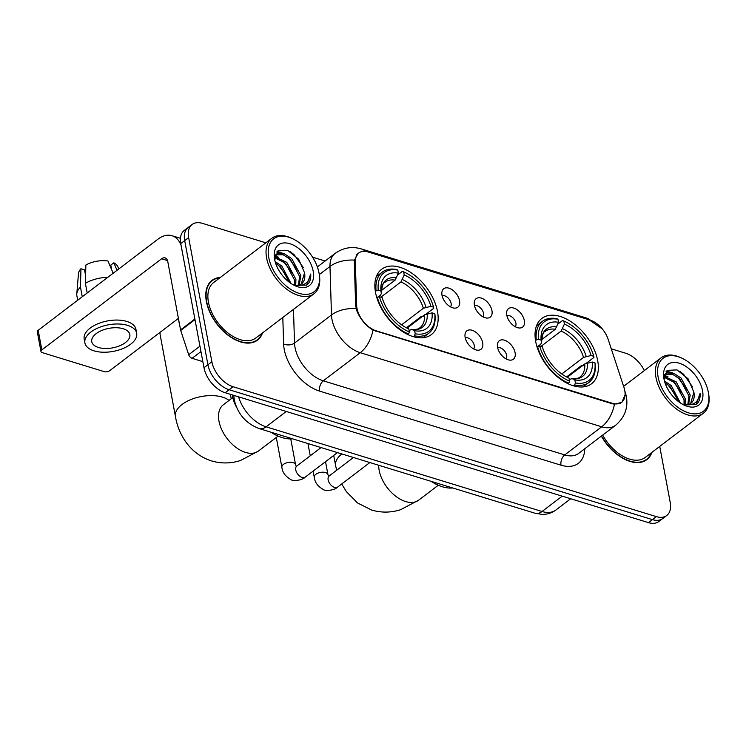 <?xml version="1.0" encoding="UTF-8"?>
<svg xmlns="http://www.w3.org/2000/svg" width="746" height="746" viewBox="0 0 746 746"><rect width="100%" height="100%" fill="white"/><g stroke="black" fill="none" stroke-linecap="round" stroke-linejoin="round"><path stroke-width="1.12" d="M437.492 311.446A41.039 24.646 52.7 0 0 413.75 274.584A41.039 24.646 52.7 0 0 381.663 269.269A41.039 24.646 52.7 0 0 375.518 292.423A41.039 24.646 52.7 0 0 399.259 329.284A41.039 24.646 52.7 0 0 431.356 334.6A41.039 24.646 52.7 0 0 437.492 311.446M597.677 360.598A41.039 24.646 52.7 0 0 573.935 323.745A41.039 24.646 52.7 0 0 541.848 318.421A41.039 24.646 52.7 0 0 535.703 341.584A41.039 24.646 52.7 0 0 559.444 378.436A41.039 24.646 52.7 0 0 591.541 383.761A41.039 24.646 52.7 0 0 597.677 360.598M506.786 315.157A11.619 6.975 -127.3 0 1 506.776 311.492A11.619 6.975 -127.3 0 1 515.533 308.797A11.619 6.975 -127.3 0 1 524.326 320.538A11.619 6.975 -127.3 0 1 519.337 328.007A11.619 6.975 -127.3 0 1 506.786 315.157M515.272 326.739A6.966 4.187 52.7 0 0 515.896 323.214A6.966 4.187 52.7 0 0 512.222 317.236A6.966 4.187 52.7 0 0 506.916 315.754M474.4 305.217A11.619 6.975 -127.3 0 1 474.391 301.561A11.619 6.975 -127.3 0 1 483.147 298.857A11.619 6.975 -127.3 0 1 491.94 310.597A11.619 6.975 -127.3 0 1 486.952 318.066A11.619 6.975 -127.3 0 1 474.4 305.217M482.886 316.798A6.966 4.187 52.7 0 0 483.501 313.273A6.966 4.187 52.7 0 0 479.837 307.305A6.966 4.187 52.7 0 0 474.531 305.813M442.014 295.276A11.619 6.975 -127.3 0 1 442.005 291.621A11.619 6.975 -127.3 0 1 450.761 288.916A11.619 6.975 -127.3 0 1 459.555 300.657A11.619 6.975 -127.3 0 1 454.566 308.126A11.619 6.975 -127.3 0 1 442.014 295.276M450.5 306.858A6.966 4.187 52.7 0 0 451.116 303.333A6.966 4.187 52.7 0 0 447.451 297.365A6.966 4.187 52.7 0 0 442.145 295.873M497.545 347.3A11.619 6.975 -127.3 0 1 497.535 343.636A11.619 6.975 -127.3 0 1 506.292 340.941A11.619 6.975 -127.3 0 1 515.085 352.681A11.619 6.975 -127.3 0 1 510.087 360.15A11.619 6.975 -127.3 0 1 497.545 347.3M506.021 358.882A6.966 4.187 52.7 0 0 506.646 355.357A6.966 4.187 52.7 0 0 502.972 349.38A6.966 4.187 52.7 0 0 497.666 347.897M465.15 337.36A11.619 6.975 -127.3 0 1 465.14 333.704A11.619 6.975 -127.3 0 1 473.897 331A11.619 6.975 -127.3 0 1 482.69 342.74A11.619 6.975 -127.3 0 1 477.701 350.21A11.619 6.975 -127.3 0 1 465.15 337.36M473.635 348.941A6.966 4.187 52.7 0 0 474.26 345.417A6.966 4.187 52.7 0 0 470.586 339.449A6.966 4.187 52.7 0 0 465.28 337.957M623.945 387.333A20.907 12.551 -127.3 0 1 624.756 390.466A20.907 12.551 -127.3 0 1 621.632 402.262A20.907 12.551 -127.3 0 1 612.27 403.26L376.087 330.786A20.907 12.551 -127.3 0 1 356.663 305.31L355.32 261.781A20.907 12.551 -127.3 0 1 358.779 252.978A20.907 12.551 -127.3 0 1 368.142 251.98L589.89 320.025A20.907 12.551 -127.3 0 1 608.167 339.374L623.945 387.333M236.389 406.896A23.229 13.95 -127.3 0 1 232.5 394.97M220.34 277.428A37.561 22.548 52.7 0 0 212.013 280.365A37.561 22.548 52.7 0 0 206.39 301.561A37.561 22.548 52.7 0 0 228.117 335.28A37.561 22.548 52.7 0 0 257.482 340.148A37.561 22.548 52.7 0 0 262.536 332.902M210.866 281.718A37.561 22.548 52.7 0 0 210.176 282.044M625.073 394.774L621.884 402.374L614.471 404.173L612.084 403.717L373.019 330.086C365.876 325.75 360.523 319.447 356.97 311.175L355.655 305.757L354.313 262.238L354.453 260.112L358.211 253.099M265.846 242.823L202.511 223.38A23.229 13.95 52.7 0 0 192.114 224.49L184.225 230.495A23.229 13.95 52.7 0 0 180.746 243.597L203.984 367.741L207.929 364.747A23.229 13.95 52.7 0 0 229.134 389.729L652.396 519.617A23.229 13.95 52.7 0 0 662.793 518.507A23.229 13.95 52.7 0 1 652.396 519.617L229.134 389.729A23.229 13.95 52.7 0 1 207.929 364.747L184.691 240.604L207.929 364.747L211.873 361.745A23.229 13.95 52.7 0 0 233.078 386.726L656.34 516.624A23.229 13.95 52.7 0 0 666.737 515.505A23.229 13.95 52.7 0 0 670.216 502.403L659.734 446.425M188.169 227.493A23.229 13.95 52.7 0 0 184.691 240.604A23.229 13.95 52.7 0 1 188.169 227.493M601.379 436.102A37.561 22.548 52.7 0 0 646.838 459.639A37.561 22.548 52.7 0 0 651.892 452.384M644.348 370.566A23.229 13.95 52.7 0 0 625.773 353.268L611.272 348.82M325.135 261.016L312.574 257.156M192.114 224.49A23.229 13.95 52.7 0 0 188.635 237.601L211.873 361.745M255.374 341.472A37.561 22.548 52.7 0 0 255.878 340.885M644.731 460.953A37.561 22.548 52.7 0 0 645.234 460.375M203.984 367.741A23.229 13.95 52.7 0 0 225.189 392.732L648.451 522.62A23.229 13.95 52.7 0 0 658.849 521.51L666.737 515.505M658.112 377.038A33.3 19.993 52.7 0 0 688.194 412.752A33.3 19.993 52.7 0 0 708.513 393.17A33.3 19.993 52.7 0 0 708.383 392.471A33.3 19.993 52.7 0 0 681.881 358.164A33.3 19.993 52.7 0 0 658.112 377.038M681.881 358.164L680.828 357.679A34.848 20.925 52.7 0 0 661.161 357.772A34.848 20.925 52.7 0 0 655.958 377.429A34.848 20.925 52.7 0 0 676.109 408.724A34.848 20.925 52.7 0 0 703.357 413.237A34.848 20.925 52.7 0 0 708.7 394.317L708.513 393.17M602.712 435.095A34.848 20.925 52.7 0 0 645.197 457.475L703.357 413.237M601.574 435.962A37.169 22.315 52.7 0 0 646.605 459.331A37.169 22.315 52.7 0 0 651.379 452.775M664.462 381.029L671.204 385.551L680.389 402.961M665.003 382.819L669.973 386.493L678.813 401.842M664.154 376.31L676.137 381.803L685.266 398.821L685.098 404.668M664.08 377.234L674.906 382.745L684.035 399.753L684.063 404.528M664.36 375.154L667.269 372.944L673.759 373.317L681.07 378.054L690.199 395.072L688.586 404.379M665.05 374.333L672.528 374.25L679.83 378.996L688.968 396.005L687.803 404.565M683.513 404.78L696.055 404.593C699.086 402.299 700.419 398.606 700.065 393.524C698.303 403.036 692.391 406.561 682.338 404.108A19.359 11.628 52.7 0 0 691.001 403.185A19.359 11.628 52.7 0 0 693.892 392.256L690.656 403.427M702.536 390.671A25.55 15.34 52.7 0 0 679.522 363.293A25.55 15.34 52.7 0 0 663.837 378.147A25.55 15.34 52.7 0 0 663.959 378.837A25.55 15.34 52.7 0 0 684.436 405.227A25.55 15.34 52.7 0 0 702.536 390.671M693.892 392.256L688.045 378.735L677.023 369.895L667.278 370.352L664.108 379.518M700.065 393.524L695.971 404.649M679.727 371.228L683.616 374.305L692.586 386.969M666.085 371.508L670.216 372.543M677.732 377.215L687.299 389.916M664.22 375.909L665.283 376.292M672.808 380.964L682.366 393.664M667.875 384.712L677.433 397.413M666.523 371.014L672.939 373.037M664.332 375.294L668.006 376.786M535.488 340.297L538.407 339.327A36.862 22.128 52.7 0 1 557.98 319.26L558.549 322.291A33.3 19.993 52.7 0 0 541.111 340.157L541.549 342.684L540.673 344.27L538.248 346.116M541.549 339.728L555.304 329.266L558.549 322.291M557.915 324.053L562.596 320.491L563.827 321.06A36.862 22.128 52.7 0 1 565.179 321.657A36.862 22.128 52.7 0 1 593.751 356.318L591.046 355.488A33.3 19.993 52.7 0 0 564.396 324.081L561.151 331.056L541.092 346.312M561.766 373.979L583.531 357.427L591.046 355.488M431.104 481.338A42.587 25.569 52.7 0 0 452.738 487.977M583.4 365.447L581.376 365.671L566.559 376.944M537.465 346.256A38.41 23.061 52.7 0 0 568.816 383.183L569.552 381.122A36.862 22.128 52.7 0 1 539.628 345.864L536.952 346.648M568.098 383.733L568.816 383.183M557.98 319.26L556.749 318.701A38.41 23.061 52.7 0 0 542.454 321.274A38.41 23.061 52.7 0 0 536.243 339.719M565.179 321.657L564.125 321.162A38.41 23.061 52.7 0 0 562.596 320.491M593.751 356.318L593.947 357.427L586.459 363.125M539.628 345.864L542.333 346.694A33.3 19.993 52.7 0 0 568.06 377.681A33.3 19.993 52.7 0 0 568.993 378.101L569.552 381.122M541.111 340.157L538.407 339.327M564.396 324.081L563.827 321.06M568.993 378.101L567.352 377.345M556.87 326.972A29.784 17.885 52.7 0 0 541.549 342.684L541.559 342.787C542.1 335.243 543.368 331.42 545.363 331.308A28.656 17.205 52.7 0 1 555.304 329.266M574.662 384.983A38.41 23.061 52.7 0 0 588.958 382.409A38.41 23.061 52.7 0 0 595.168 363.964L594.972 362.854A36.862 22.128 52.7 0 1 575.399 382.922L574.662 384.983L573.543 385.831M575.399 382.922L574.84 379.891A33.3 19.993 52.7 0 0 592.268 362.024L594.972 362.854M569.273 379.611L572.042 378.604L574.84 379.891M592.268 362.024L584.761 363.964L567.24 377.29M584.761 363.964A28.656 17.205 52.7 0 1 580.062 376.926C578.821 378.325 576.024 378.847 571.66 378.492L572.042 378.604A29.784 17.885 52.7 0 0 587.363 362.901M160.11 332.324A29.038 14.892 169.4 0 0 160.157 334.861L175.45 416.529A29.038 14.892 -10.6 0 1 190.668 399.651A29.038 14.892 -10.6 0 1 222.476 397.133A29.038 14.892 -10.6 0 1 229.041 400.434M375.303 291.136L378.222 290.175A36.862 22.128 52.7 0 1 397.795 270.108L398.364 273.129A33.3 19.993 52.7 0 0 380.926 291.005L381.365 293.523L380.488 295.118L378.063 296.955M381.365 290.576L395.119 280.104L398.364 273.129M397.73 274.901L402.411 271.339L403.642 271.898A36.862 22.128 52.7 0 1 404.994 272.495A36.862 22.128 52.7 0 1 433.566 307.156L430.862 306.326A33.3 19.993 52.7 0 0 404.211 274.929L400.966 281.904L380.908 297.16M401.581 324.827L423.346 308.266L430.862 306.326M270.91 432.176A42.587 25.569 52.7 0 0 292.553 438.816M423.206 316.295L421.192 316.509L406.374 327.783M377.28 297.095A38.41 23.061 52.7 0 0 408.631 334.031L409.368 331.97A36.862 22.128 52.7 0 1 379.444 296.712L376.767 297.486M407.913 334.581L408.631 334.031M397.795 270.108L396.564 269.539A38.41 23.061 52.7 0 0 382.269 272.113A38.41 23.061 52.7 0 0 376.059 290.567M404.994 272.495L403.94 272.01A38.41 23.061 52.7 0 0 402.411 271.339M433.566 307.156L433.762 308.266L426.274 313.963M379.444 296.712L382.148 297.542A33.3 19.993 52.7 0 0 407.875 328.529A33.3 19.993 52.7 0 0 408.808 328.939L409.368 331.97M380.926 291.005L378.222 290.175M404.211 274.929L403.642 271.898M408.808 328.939L407.157 328.184M396.685 277.82A29.784 17.885 52.7 0 0 381.365 293.523L381.374 293.626C381.915 286.082 383.183 282.258 385.178 282.156A28.656 17.205 52.7 0 1 395.119 280.104M414.478 335.821A38.41 23.061 52.7 0 0 428.773 333.257A38.41 23.061 52.7 0 0 434.983 314.803L434.787 313.693A36.862 22.128 52.7 0 1 415.214 333.76L414.478 335.821L413.359 336.679M415.214 333.76L414.655 330.739A33.3 19.993 52.7 0 0 432.083 312.863L434.787 313.693M409.088 330.45L411.857 329.452L414.655 330.739M432.083 312.863L424.567 314.803L407.046 328.128M424.567 314.803A28.656 17.205 52.7 0 1 419.877 327.764C418.637 329.173 415.839 329.695 411.475 329.331L411.857 329.452A29.784 17.885 52.7 0 0 427.178 313.74M200.954 351.571L192.076 358.322L202.837 361.624M180.998 244.93A30.978 19.004 -72.9 0 0 171.934 235.699A30.978 19.004 -72.9 0 0 157.956 239.177L38.186 330.273L41.851 349.874L161.621 258.778A7.74 4.746 107.1 0 1 165.118 257.902A7.74 4.746 107.1 0 1 167.775 261.557L180.56 329.881L194.865 318.999M41.851 349.874A3.87 1.986 169.4 0 0 40.965 351.487L37.3 331.886A3.87 1.986 -10.6 0 1 38.186 330.273M40.965 351.487A3.87 1.986 169.4 0 0 42.308 352.644L104.281 371.667A3.87 1.986 169.4 0 0 109.671 370.687L178.406 318.402M192.076 358.322A3.87 2.322 -127.3 0 1 188.691 354.732L180.709 330.459A3.87 2.322 -127.3 0 1 180.56 329.881M98.472 347.477A19.359 9.931 169.4 0 0 119.677 345.799A19.359 9.931 169.4 0 0 129.823 334.544A19.359 9.931 169.4 0 0 123.118 328.734A19.359 9.931 169.4 0 0 101.922 330.413A19.359 9.931 169.4 0 0 91.767 341.668A19.359 9.931 169.4 0 0 98.472 347.477M117.01 270.313L113.821 262.797L110.79 265.1L111.648 269.651M136.677 333.266L135.94 329.35A26.324 13.503 169.4 0 0 126.82 321.442A26.324 13.503 169.4 0 0 97.987 323.727A26.324 13.503 169.4 0 0 84.186 339.029L84.913 342.955A26.324 13.503 169.4 0 0 94.043 350.853A26.324 13.503 169.4 0 0 122.876 348.569A26.324 13.503 169.4 0 0 136.677 333.266A26.324 13.503 169.4 0 0 127.557 325.359A26.324 13.503 169.4 0 0 98.724 327.643A26.324 13.503 169.4 0 0 84.913 342.955M107.76 277.353A25.55 13.111 169.4 0 0 85.389 283.34L85.874 265.007A20.133 10.332 169.4 0 1 107.974 260.997L113.159 273.241M87.198 292.991L85.389 283.34M85.594 275.488L84.54 269.865L80.941 268.756L80.456 287.089L82.265 296.74M80.456 287.089A25.55 13.111 169.4 0 0 76.782 293.924A25.55 13.111 169.4 0 0 76.875 295.761L77.705 300.209M118.875 268.896L117.654 266.378A20.133 10.332 169.4 0 0 113.821 262.797M80.941 268.756A20.133 10.332 169.4 0 0 78.461 273.717L76.782 293.924M268.756 257.556A33.3 19.993 52.7 0 0 298.838 293.271A33.3 19.993 52.7 0 0 319.157 273.689A33.3 19.993 52.7 0 0 319.027 272.98A33.3 19.993 52.7 0 0 292.525 238.673A33.3 19.993 52.7 0 0 268.756 257.556M292.525 238.673L291.472 238.188A34.848 20.925 52.7 0 0 271.805 238.282A34.848 20.925 52.7 0 0 266.602 257.948A34.848 20.925 52.7 0 0 286.753 289.243A34.848 20.925 52.7 0 0 314.001 293.756A34.848 20.925 52.7 0 0 319.344 274.826L319.157 273.689M271.805 238.282L213.645 282.52A34.848 20.925 52.7 0 0 208.442 302.186A34.848 20.925 52.7 0 0 228.593 333.481A34.848 20.925 52.7 0 0 255.841 337.994L314.001 293.756M219.828 277.82A37.169 22.315 52.7 0 0 212.246 280.673A37.169 22.315 52.7 0 0 206.689 301.645A37.169 22.315 52.7 0 0 228.183 335.029A37.169 22.315 52.7 0 0 257.249 339.84A37.169 22.315 52.7 0 0 262.023 333.294M178.49 318.84A38.717 23.247 52.7 0 0 178.9 321.535A38.717 23.247 52.7 0 0 179.516 324.286M275.106 261.548L281.848 266.07L291.033 283.471M275.647 263.338L280.617 267.003L289.457 282.361M274.798 256.82L286.781 262.322L295.91 279.33L295.742 285.177M274.715 257.743L285.55 263.254L294.679 280.272L294.707 285.047M275.004 255.673L277.913 253.463L284.403 253.826L291.705 258.573L300.843 275.582L299.23 284.897M275.694 254.852L283.172 254.768L290.474 259.505L299.612 276.524L298.447 285.075M294.157 285.298L306.699 285.112C309.73 282.809 311.063 279.125 310.709 274.043C308.947 283.545 303.035 287.079 292.982 284.627A19.359 11.628 52.7 0 0 301.645 283.694A19.359 11.628 52.7 0 0 304.536 272.775L301.3 283.937M313.18 271.19A25.55 15.34 52.7 0 0 290.166 243.802A25.55 15.34 52.7 0 0 274.481 258.657A25.55 15.34 52.7 0 0 274.603 259.347A25.55 15.34 52.7 0 0 295.08 285.746A25.55 15.34 52.7 0 0 313.18 271.19M304.536 272.775L298.689 259.254L287.667 250.404L277.922 250.87L274.752 260.037M310.709 274.043L306.615 285.168M290.371 251.747L294.26 254.824L303.23 267.478M276.729 252.017L280.86 253.062M288.376 257.724L297.943 270.425M274.864 256.428L275.927 256.81M283.452 261.473L293.01 274.174M278.519 265.222L288.077 277.922M277.167 251.533L283.583 253.547M274.976 255.803L278.65 257.295M355.32 261.781L354.322 262.545M356.663 305.31L355.674 306.065M376.087 330.786L375.602 331.149M612.27 403.26L611.785 403.633M584.771 448.738A38.717 23.247 -127.3 0 1 561.029 465.196L319.586 391.109A7.74 4.746 107.1 0 1 323.288 380.824L564.741 454.92A30.978 18.594 52.7 0 0 578.598 453.437L615.562 425.313A30.978 18.594 -127.3 0 1 601.705 426.796A27.108 16.626 -72.9 0 0 614.471 404.173M319.586 391.109A38.717 23.247 -127.3 0 1 284.235 349.464A38.717 23.247 -127.3 0 1 283.62 343.925L282.809 317.488M356.112 308.62A27.108 16.58 178.2 0 0 331.485 314.961L294.521 343.085A30.978 18.594 52.7 0 0 295.015 347.515A30.978 18.594 52.7 0 0 323.288 380.824L360.253 352.709A30.978 18.594 -127.3 0 1 331.979 319.391A30.978 18.594 -127.3 0 1 331.485 314.961L329.984 266.462A30.978 18.594 -127.3 0 1 335.113 253.416L317.367 266.919M615.562 425.313C624.672 417.564 628.281 407.978 626.379 396.574L625.335 392.508A27.108 10.808 161.8 0 0 624.943 391.659M373.019 330.086A27.108 16.626 107.1 0 1 360.253 352.709L601.705 426.796L564.741 454.92A7.74 4.746 107.1 0 0 561.029 465.196M365.456 251.402A27.108 16.626 -72.9 0 0 361.204 248.894C351.907 246.18 343.207 247.691 335.113 253.416M361.204 248.894L586.57 318.057A27.108 16.626 107.1 0 1 590.412 320.193M354.453 260.112A27.108 16.58 178.2 0 0 329.984 266.462L319.307 274.593M233.078 386.726L225.189 392.732M656.34 516.624L648.451 522.62M188.635 237.601L180.746 243.597M293.476 309.366L294.521 343.085A7.74 4.737 -1.8 0 1 283.62 343.925M238.617 396.853A30.978 18.594 52.7 0 0 266.098 426.815L542.034 511.495A30.978 18.594 52.7 0 0 555.891 510.012C551.881 512.987 547.34 514.451 542.267 514.395L535.041 513.239L259.104 428.558A15.489 9.502 107.1 0 0 266.098 426.815L286.268 411.475M562.204 496.155L542.034 511.495A15.489 9.502 107.1 0 1 535.041 513.239M438.275 485.254L418.665 500.174A29.038 17.438 -127.3 0 1 405.665 501.564A29.038 17.438 -127.3 0 1 379.164 470.334A29.038 17.438 -127.3 0 1 378.688 465.252M336.642 470.288L335.635 465.69A29.038 14.892 -10.6 0 1 341.836 453.941M583.531 357.427A28.656 17.205 52.7 0 0 561.151 331.056M586.142 356.364A29.784 17.885 52.7 0 0 562.717 328.772M278.09 436.093L258.48 451.013A29.038 17.438 -127.3 0 1 245.481 452.402A29.038 17.438 -127.3 0 1 218.979 421.173A29.038 17.438 -127.3 0 1 223.315 404.789L222.821 405.19M423.346 308.266A28.656 17.205 52.7 0 0 400.966 281.904M425.957 307.212A29.784 17.885 52.7 0 0 402.532 279.61M369.857 462.539L337.63 487.054A6.966 4.187 -127.3 0 1 334.18 487.278A6.966 4.187 -127.3 0 1 328.147 479.892A6.966 4.187 -127.3 0 1 329.191 475.957L328.548 476.61M337.63 487.054C334.45 490.607 324.734 491.129 323.41 489.572C317.871 486.504 314.821 482.382 314.252 477.216A6.966 3.571 -10.6 0 1 317.908 473.169A6.966 3.571 -10.6 0 1 325.545 472.563A6.966 3.571 -10.6 0 1 325.862 472.675A6.966 3.571 -10.6 0 1 327.96 474.652L328.762 476.731M337.462 452.598L305.245 477.114A6.966 4.187 -127.3 0 1 301.785 477.337A6.966 4.187 -127.3 0 1 295.761 469.952A6.966 4.187 -127.3 0 1 296.805 466.017L296.162 466.67M305.245 477.114C302.065 480.666 292.339 481.189 291.024 479.631C285.485 476.563 282.426 472.442 281.867 467.276A6.966 3.571 -10.6 0 1 285.522 463.229A6.966 3.571 -10.6 0 1 293.15 462.623A6.966 3.571 -10.6 0 1 293.476 462.734A6.966 3.571 -10.6 0 1 295.565 464.711L296.376 466.791M161.621 258.778L167.524 260.587M194.976 319.605L180.709 330.459M188.691 354.732L199.947 346.181M358.779 252.978L356.793 254.489M621.632 402.262L620.159 403.381M586.57 318.057L602.199 328.837M625.335 392.508L624.868 391.09M259.104 428.558C245.947 423.504 237.676 413.965 234.291 399.94L233.787 395.352M555.891 510.012L570.699 498.757M644.031 461.28L646.605 459.331M664.472 374.716L665.637 373.83M623.619 386.335L661.161 357.772M418.665 500.174L400.639 509.686C390.96 512.763 381.281 512.884 371.601 510.031L357.548 502.963L346.442 491.726L341.705 483.949M335.635 465.69L333.714 455.452M536.523 325.778L542.454 321.274M583.036 386.922L588.958 382.409M258.48 451.013L240.445 460.534C230.775 463.611 221.096 463.723 211.407 460.879C190.137 454.1 178.434 434.657 175.45 416.529M376.338 276.617L382.269 272.113M422.842 337.761L428.773 333.257M231.213 398.784L230.374 394.317M232.845 397.543L223.315 404.789M314.252 477.216L313.115 471.127M310.243 455.797L307.958 443.544M353.445 457.503L329.191 475.957M327.96 474.652L325.526 461.681M281.867 467.276L276.29 437.464M321.06 447.572L296.805 466.017M295.565 464.711L290.744 438.918M171.934 235.699L180.429 238.3M254.675 341.799L257.249 339.84M275.115 255.225L276.281 254.339M209.673 282.631L212.246 280.673"/></g></svg>
